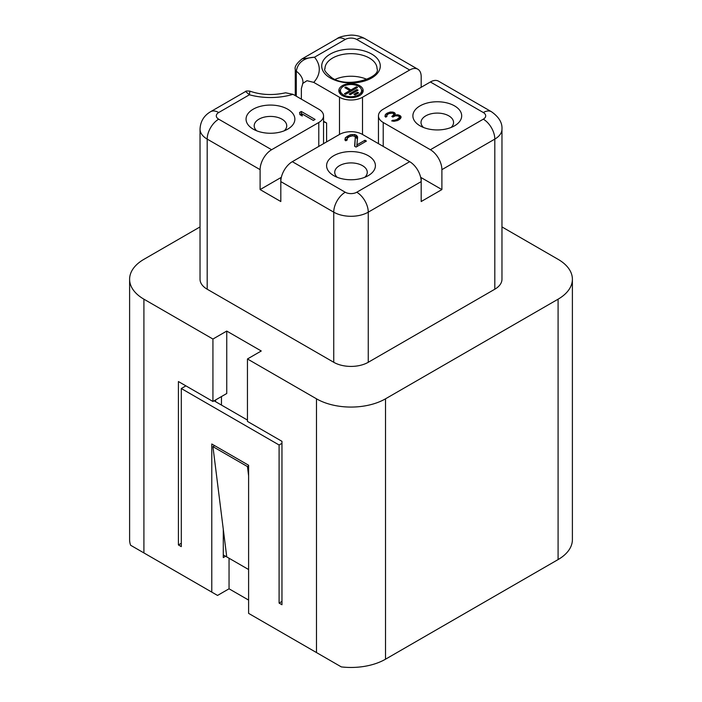 <?xml version="1.0" encoding="UTF-8"?>
<svg xmlns="http://www.w3.org/2000/svg" width="702" height="702" viewBox="0 0 702 702"><rect width="100%" height="100%" fill="white"/><g stroke="black" fill="none" stroke-linecap="round" stroke-linejoin="round"><path stroke-width="1.05" d="M181.3 543.295L178.422 544.954L181.3 546.612L181.3 388.522L279.089 444.989L279.089 603.079L281.967 604.738L281.967 441.33L247.455 421.402L247.455 358.968L261.258 350.991L226.746 331.063L212.934 339.04L143.91 299.184A48.815 28.185 180 0 1 129.607 279.256L129.607 539.645A48.815 28.185 0 0 0 130.581 545.235L211.785 592.119L211.785 443.989L248.605 465.242L248.605 613.372L341.312 666.9A48.815 28.185 0 0 0 385.512 659.204L385.512 398.815L558.09 299.184L558.09 559.573L385.512 659.204M211.785 592.119L217.541 595.436L229.045 588.794L248.605 600.087M558.09 559.573A48.815 28.185 0 0 0 572.393 539.645L572.393 279.256A48.815 28.185 180 0 1 558.09 299.184M279.089 603.079L281.967 601.412M223.289 554.922L225.596 556.247L223.289 557.572L223.289 529.343M129.607 279.256A48.815 28.185 180 0 1 143.91 259.328L200.035 226.922M572.393 279.256A48.815 28.185 180 0 0 558.09 259.328L501.965 226.922M385.512 398.815A48.815 28.185 180 0 1 316.488 398.815L247.455 358.968M339.496 134.451L292.322 161.679A16.269 9.398 120 0 0 280.818 181.607L280.818 201.535L260.109 189.584L260.109 169.656L207.187 139.101A24.403 14.093 180 0 1 200.035 129.133L200.035 279.256A24.403 14.093 0 0 0 207.187 289.215L333.74 362.285A24.403 14.093 0 0 0 368.26 362.285L494.813 289.215A24.403 14.093 0 0 0 501.965 279.256L501.965 129.133A24.403 14.093 180 0 1 494.813 139.101L441.891 169.656L441.891 189.584L421.182 201.535L421.182 181.607A16.269 9.398 -120 0 0 409.678 161.679L362.504 134.451A16.269 9.398 180 0 0 339.496 134.451L339.496 97.253L313.741 82.38A48.815 28.185 0 0 0 314.514 57.204C303.975 57.757 297.894 62.425 296.279 71.2L296.279 96.209M212.934 339.04L212.934 401.474L178.422 381.546L178.422 544.954M229.045 558.239L229.045 588.794M248.605 569.533L225.596 556.247M221.455 396.56L221.455 405.072M215.593 399.947L215.593 401.676M226.746 331.063L226.746 393.506L212.934 401.474M247.455 420.077L214.092 400.816M279.089 444.989L281.967 443.322M185.898 385.863L181.3 388.522M248.605 475.763L247.455 466.576L248.605 465.909M214.663 445.647L212.934 446.647L247.455 466.576M212.934 446.647L226.746 556.914M333.74 175.632A24.403 14.093 0 0 0 368.26 175.632L368.26 175.632A24.403 14.093 0 0 0 368.26 155.704A24.403 14.093 0 0 0 333.74 155.704A24.403 14.093 0 0 0 333.74 175.632L333.74 175.632M356.063 147.069L354.598 146.218L355.3 137.329L354.703 136.32L352.658 135.802L349.473 136.627L347.183 138.285L347.209 139.97L345.779 140.795L344.884 139.952L345.428 137.61L350.316 134.784L354.378 134.477L356.432 135.328L357.625 137.013L356.897 144.893L364.952 140.242L366.418 141.093L356.063 147.069M260.109 169.656A16.269 9.398 -60 0 1 271.613 149.728L318.787 122.49A16.269 9.398 180 0 0 323.552 115.848A16.269 9.398 180 0 0 318.787 109.205L293.032 94.34L285.6 92.796C272.955 95.56 261.03 95.007 249.833 91.128L249.429 94.779L218.691 112.531A8.134 4.695 180 0 0 218.691 119.173L271.613 149.728M260.109 189.584L281.353 177.316M253.203 129.133A24.403 14.093 0 0 0 287.723 129.133L287.723 129.133A24.403 14.093 0 0 0 287.723 109.205A24.403 14.093 0 0 0 253.203 109.205A24.403 14.093 0 0 0 253.203 129.133L253.203 129.133M301.298 111.469L315.101 119.437L313.382 120.437L301.921 113.821L302.255 116.005L299.903 114.645L299.57 112.46L301.298 111.469L301.298 114.119L301.921 114.479M218.691 112.531A16.269 9.398 60 0 0 210.556 111.723L245.603 91.488L249.429 94.779A48.815 28.185 0 0 0 293.032 94.34M302.062 58.889L314.514 57.204L345.244 39.461A16.269 9.398 -120 0 0 337.109 38.654L302.062 58.889C296.648 63.303 294.384 66.83 295.27 69.48A4.879 2.817 0 0 0 296.279 71.2A32.538 18.787 0 0 1 303.01 82.634L301.369 88.522L301.369 99.149M323.552 121.262L326.605 123.025A8.134 4.695 0 0 0 323.552 121.911M302.597 83.547L306.993 80.704L313.741 82.38M421.182 87.285L421.182 76.658A16.269 9.398 -60 0 0 417.813 69.208A16.269 9.398 -60 0 0 409.678 70.016L362.504 97.253A16.269 9.398 180 0 1 339.496 97.253M359.599 85.644A12.162 7.02 0 0 0 346.34 84.117A12.162 7.02 0 0 0 338.838 90.611A12.162 7.02 0 0 0 342.4 95.577A12.162 7.02 0 0 0 355.66 97.095A12.162 7.02 0 0 0 363.162 90.611A12.162 7.02 0 0 0 359.599 85.644M441.891 169.656A16.269 9.398 60 0 0 430.387 149.728L383.213 122.49A16.269 9.398 180 0 1 378.448 115.848A16.269 9.398 180 0 1 383.213 109.205L430.387 81.976A16.269 9.398 120 0 1 438.522 81.169L491.444 111.723A16.269 9.398 -60 0 0 483.309 112.531A8.134 4.695 180 0 1 483.309 119.173A16.269 9.398 -120 0 1 494.813 139.101L494.813 289.215M454.545 105.888A24.403 14.093 0 0 0 420.033 105.888A24.403 14.093 0 0 0 420.033 125.816L420.033 125.816A24.403 14.093 0 0 0 454.545 125.816L454.545 125.816A24.403 14.093 0 0 0 454.545 105.888M396.77 120.805L396.77 119.612L391.655 120.858L393.866 121.288L397.762 120.472L400.421 118.647L401.123 117.102L400.368 115.821L398.148 114.821L395.217 115.084L395.191 113.391L393.945 112.399L390.76 111.951L387.355 113.057L385.424 114.461L384.968 116.435L385.714 117.146L386.925 116.444L386.899 115.031L388.829 113.636L392.734 113.092L392.716 111.96M393.743 116.506L393.734 114.233L392.734 113.092M393.743 114.795L391.821 116.479L392.813 117.05L395.48 115.795L398.174 115.953L398.148 114.821M399.42 119.507L399.412 116.944L398.174 115.953M399.42 117.515L396.77 119.612M420.647 177.316L441.891 189.584M421.139 180.44A8.134 4.695 0 0 0 421.261 179.615A8.134 4.695 0 0 0 420.814 178.08M281.186 178.08A8.134 4.695 0 0 0 280.739 179.615A8.134 4.695 0 0 0 280.861 180.44M451.079 127.474A16.269 9.398 0 0 0 453.562 122.49A16.269 9.398 0 0 0 448.797 115.848A16.269 9.398 0 0 0 448.385 115.619A16.269 9.398 0 0 0 425.781 115.848A16.269 9.398 0 0 0 421.016 122.49A16.269 9.398 0 0 0 423.49 127.474M364.794 177.29A16.269 9.398 0 0 0 367.269 172.306A16.269 9.398 0 0 0 362.899 165.9A16.269 9.398 0 0 0 362.504 165.663A16.269 9.398 0 0 0 339.496 165.663A16.269 9.398 0 0 0 334.731 172.306A16.269 9.398 0 0 0 337.206 177.29M284.257 130.791A16.269 9.398 0 0 0 286.732 125.816A16.269 9.398 0 0 0 281.967 119.173A16.269 9.398 0 0 0 258.959 119.173A16.269 9.398 0 0 0 254.194 125.816A16.269 9.398 0 0 0 256.669 130.791M335.082 79.379A26.035 15.032 180 0 1 366.918 79.379M400.868 117.848L400.868 116.392M392.866 121.174L392.866 120.156M393.603 121.262L393.603 120.305M394.577 121.218L394.577 120.305M395.314 121.113L395.314 120.174M398.218 120.2L398.218 118.778M399.184 119.647L399.184 117.936M392.787 117.041L392.787 115.918M386.67 116.593L386.67 115.742M385.424 116.865L385.424 114.461M386.872 115.128L386.872 113.338M385.565 117.006L386.67 116.155M387.355 114.637L387.355 113.057M389.294 113.461L389.294 112.223M390.76 113.031L390.76 111.951M393.743 114.979L393.945 112.399M393.945 115.049L394.445 115.339L394.445 112.68M395.191 115.909L395.191 113.391M394.445 115.339L395.086 115.953M395.217 115.9L395.217 115.084M396.928 115.707L396.928 114.672M399.377 116.892L399.377 115.251M399.42 117.936L400.368 118.48L400.368 115.821M339.057 91.936A12.162 7.02 180 0 1 340.549 89.672M361.451 89.672A12.162 7.02 180 0 1 362.943 91.936M361.451 94.2A10.583 6.107 0 0 0 361.583 93.261L361.583 90.611A10.583 6.107 180 0 1 355.045 96.253A10.583 6.107 180 0 1 343.515 94.928A10.583 6.107 180 0 1 340.417 90.611A10.583 6.107 180 0 1 346.955 84.968A10.583 6.107 180 0 1 358.485 86.293A10.583 6.107 180 0 1 361.583 90.611M340.417 90.611L340.417 93.261A10.583 6.107 0 0 0 340.549 94.2M350.298 94.682L358.055 90.207L356.932 89.558L349.184 94.033L350.298 94.682M345.56 94.375L357.529 87.469L356.405 86.82L351 89.944L345.954 87.03L344.831 87.671L349.877 90.593L344.436 93.735L345.56 94.375M355.036 94.989L358.582 92.945L357.458 92.295L353.922 94.34L355.036 94.989M356.932 89.558L356.932 90.848M351 89.944L351 91.234M356.405 86.82L356.405 88.119M345.954 87.03L345.954 88.32M349.877 90.593L349.877 91.883M357.458 92.295L357.458 93.585M301.921 115.812L301.921 113.821M300.149 114.786L301.298 114.119M354.8 146.341L355.3 137.329M346.911 140.146L346.911 139.128L345.428 140.26L345.428 137.61M347.148 138.399L347.148 136.276M348.297 137.311L348.297 135.609M350.316 136.302L350.316 134.784M352.053 135.872L352.053 134.459M354.378 136.135L354.378 134.477M355.3 137.452L355.844 137.645L355.844 134.986M355.844 137.645L356.432 137.978L356.432 135.328M356.432 137.978L357.318 138.829L357.318 136.17M356.897 146.586L356.897 144.893M364.952 141.936L364.952 140.242M143.91 299.184L143.91 552.93M316.488 652.562L316.488 398.815M421.182 181.607L368.26 212.162L368.26 362.285M333.74 362.285L333.74 212.162A24.403 14.093 180 0 0 368.26 212.162A16.269 9.398 60 0 0 356.756 192.234L409.678 161.679M356.756 192.234A8.134 4.695 180 0 1 345.244 192.234L292.322 161.679M280.818 181.607L333.74 212.162A16.269 9.398 -60 0 1 345.244 192.234M218.691 119.173A16.269 9.398 120 0 0 207.187 139.101L207.187 289.215M318.787 146.402L318.787 122.49M326.605 123.025L326.605 141.892M417.813 69.208L364.891 38.654A16.269 9.398 120 0 0 356.756 39.461A8.134 4.695 180 0 0 345.244 39.461M409.678 70.016L356.756 39.461M330.291 77.983A29.291 16.909 0 0 0 371.709 77.983A29.291 16.909 0 0 0 371.709 54.072A29.291 16.909 0 0 0 330.291 54.072A29.291 16.909 0 0 0 330.291 77.983M362.504 97.253L362.504 134.451M483.309 112.531L430.387 81.976M430.387 149.728L483.309 119.173M383.213 122.49L383.213 146.402M377.035 68.691A26.035 15.032 0 0 0 369.41 58.064A26.035 15.032 0 0 0 368.26 57.441A26.035 15.032 0 0 0 340.312 54.984A26.035 15.032 0 0 0 324.965 68.691C323.648 69.91 325.965 72.955 331.914 77.825C348.227 88.935 381.291 77.036 377.035 68.691M210.556 111.723C203.913 115.654 200.412 121.464 200.035 129.133M245.603 91.488C245.533 91.014 246.937 90.9 249.833 91.128M295.27 95.63L295.27 69.48M364.891 38.654C360.67 36.285 356.037 35.1 350.991 35.1C343.629 35.767 339.005 36.96 337.109 38.654M501.965 129.133C502.413 122.771 498.903 116.971 491.444 111.723M378.448 115.848L378.448 143.656M323.552 143.656L323.552 115.848"/></g></svg>
